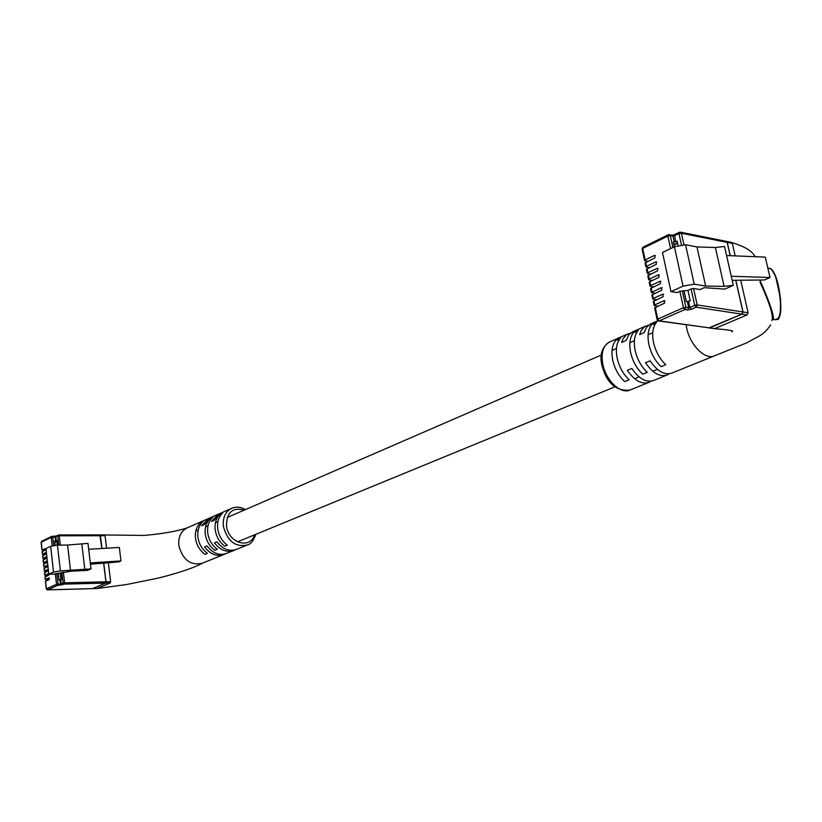 <?xml version="1.0" encoding="UTF-8"?>
<svg xmlns="http://www.w3.org/2000/svg" width="822" height="822" viewBox="0 0 822 822"><rect width="100%" height="100%" fill="white"/><g stroke="black" fill="none" stroke-linecap="round" stroke-linejoin="round"><path stroke-width="1.23" d="M42.282 551.654L46.073 549.548M46.176 548.449L41.953 549.98L45.097 550.082M46.227 552.333L42.425 554.192L45.611 554.295M42.754 555.867L46.546 553.781M46.7 556.566L42.888 558.415L46.135 558.508M43.227 560.09L47.018 558.025M47.173 560.809L43.361 562.638L46.659 562.721M43.689 564.313L47.491 562.269M47.81 565.043L43.833 566.872L47.183 566.944M44.162 568.547L47.974 566.512M48.118 569.307L44.306 571.105L47.717 571.167M44.635 572.78L48.447 570.766M48.601 573.561L44.778 575.349L48.241 575.4M45.107 577.023L48.775 575.164L49.084 574.208M45.58 581.277L49.258 579.428L49.156 577.804L45.385 579.489L48.775 579.633M54.19 574.116L70.815 571.218L87.656 570.355L91.006 568.875L60.376 570.9L53.543 572.071L48.837 574.218L54.19 574.116M58.783 545.109L57.756 536.057L59.256 535.79L58.732 534.958L99.904 534.917L100.438 535.739L59.256 535.79L60.314 545.099M63.397 572.061L64.619 582.798L105.997 581.822L103.747 563.142M101.979 548.5L100.438 535.739M105.997 581.822L105.565 583.106L64.198 584.113L57.622 585.387L47.501 589.836L92.485 588.634L105.565 583.106M92.485 588.634L105.473 583.117L105.904 581.822L103.654 563.152M57.489 545.12L56.975 540.578L54.612 541.02L55.095 545.263M90.451 564.221L118.748 561.909L120.988 560.923L119.324 547.452L88.684 549.291L90.297 562.906L120.988 560.923M88.684 549.291L87.975 543.363L67.609 545.058L57.437 545.12L50.645 546.301L45.96 548.551L48.837 574.218M84.851 569.687L81.851 544.154M91.006 568.875L90.297 562.906M70.569 570.715L67.609 545.058M58.28 573.314L59.04 580.075L60.766 579.921L61.414 579.633L60.643 572.872M57.129 542.006L57.037 545.13M60.191 572.883L60.982 579.818M54.755 542.222L56.862 541.811M246.867 545.181L236.613 549.332C229.369 551.829 222.813 549.322 216.936 541.801L214.439 542.839C220.306 550.339 226.862 552.846 234.095 550.36L235.061 549.887M233.551 550.576L226.615 553.381C219.392 555.878 212.857 553.391 207.021 545.942L204.565 546.969C210.391 554.398 216.916 556.874 224.139 554.388L225.084 553.936M227.304 545.14C222.053 541.205 218.868 535.8 217.738 528.947C216.967 522.093 218.652 516.73 222.793 512.856L220.286 513.956C216.155 517.829 214.47 523.182 215.23 530.015C216.35 536.869 219.536 542.253 224.776 546.178L227.304 545.14M217.275 549.271C212.045 545.376 208.88 540.023 207.771 533.211C207.021 526.409 208.716 521.086 212.847 517.223L210.391 518.312C206.25 522.165 204.565 527.477 205.305 534.269C206.414 541.061 209.569 546.404 214.789 550.288L217.275 549.271M207.411 553.329C202.202 549.466 199.058 544.164 197.968 537.403C197.239 530.663 198.934 525.371 203.065 521.528L200.64 522.597C196.52 526.429 194.814 531.711 195.544 538.451C196.633 545.192 199.767 550.483 204.966 554.336L207.411 553.329M223.605 554.603L202.325 563.224C190.55 565.803 182.72 559.926 178.847 545.603C178.138 537.177 180.809 531.331 186.861 528.043L187.457 527.786M108.35 562.762L110.641 581.709L110.22 582.993L96.893 588.521M100.037 534.947L104.569 534.917L105.072 535.728L106.583 548.223M219.793 513.627L218.22 514.243L211.501 521.497L213.987 520.418L221.313 512.877M209.939 517.952L208.398 518.569L201.678 525.782L204.123 524.724L211.439 517.223M97.006 588.542L92.393 588.634L97.119 588.511M101.887 548.5L99.811 534.917L144.086 535.441C163.105 533.745 177.624 531.166 187.652 527.693M200.64 522.597L201.965 522.597M210.391 518.312L211.727 518.322M220.286 513.956L221.663 513.966M645.064 262.927L654.887 257.903L654.898 255.426L654.374 255.498L645.157 259.937L644.941 260.759L647.859 261.273M646.421 269.308L656.264 264.324L656.275 261.838L655.751 261.92L646.513 266.318L646.298 267.129L649.277 267.643M647.787 275.709L657.641 270.767L657.641 268.27L657.127 268.352L647.88 272.709L647.664 273.521L650.695 274.034M649.154 282.121L659.028 277.209L658.514 274.795L649.246 279.12L649.031 279.922L652.113 280.436M651.887 294.975L661.802 290.145L661.289 287.71L651.363 292.529L650.51 288.501L660.415 283.672L660.405 281.175L650.613 285.553L650.397 286.333L653.541 286.847M653.264 301.427L663.2 296.629L662.676 294.194L653.356 298.437L653.13 299.208L656.418 299.701M654.641 307.89L664.597 303.133L664.073 300.688L654.733 304.9L654.507 305.661L657.857 306.154M677.009 292.611L679.876 291.317L687.942 290.361L691.107 288.933L693.573 288.491L700.067 289.56L704.218 287.7L724.84 289.087L733.306 285.347L724.12 286.375L705.656 286.066L694.23 284.155L683.031 286.159L670.958 291.646L677.009 292.611M654.98 293.269L651.363 292.529M681.407 244.74L678.982 233.674L681.428 233.232L680.472 232.174L726.299 241.36L727.244 242.398L681.428 233.232L683.925 244.586M693.573 288.491L697.19 304.931L743.037 311.98L735.844 280.271M730.265 255.683L727.244 242.398M743.037 311.98L742.019 314.168L696.162 307.192L691.333 309.308L687.634 309.966L684.901 309.555L659.203 320.857L709.561 327.886L742.019 314.168M709.561 327.886L658.576 320.95L659.203 320.857L657.754 319.08L683.452 307.747L679.876 291.317M678.109 245.408L677.174 241.144L673.239 241.935L674.307 246.805M732.166 280.312L764.388 279.973L770.009 277.517L765.272 257.122L726.566 255.539L731.251 276.243L770.009 277.517M726.566 255.539L724.521 246.518L715.387 247.504L696.974 246.929L685.548 244.73L674.43 246.744L662.491 252.477L670.958 291.646M724.12 286.375L715.387 247.504M733.306 285.347L731.251 276.243M705.656 286.066L696.974 246.929M683.976 291.142L686.236 301.469L688.559 301.417L690.203 300.688L687.942 290.361M677.647 243.312L674.019 245.059L674.389 246.764M684.068 291.101L686.329 301.489M673.917 245.038L677.544 242.839M759.816 280.025C768.128 298.715 772.69 311.281 773.481 317.713L773.502 319.46L775.423 319.758L777.992 318.402C784.558 311.538 776.996 268.26 769.618 268.424L771.478 269.369L775.578 276.161L780.561 298.889C781.023 326.94 776.43 317.446 775.423 319.758M630.474 333.126L626.6 334.646L623.158 338.51L621.586 342.455L626.056 340.503L628.933 334.636L632.878 331.718M648.486 325.214L644.571 326.745L641.15 330.619L639.608 334.595L644.171 332.602L646.544 327.29L650.932 323.776M616.14 339.918C612.215 344.367 611.065 351.004 612.678 359.841C614.681 368.739 618.689 375.993 624.72 381.613L629.179 379.774C623.148 374.133 619.13 366.859 617.117 357.94C615.483 349.083 616.623 342.435 620.548 337.986L616.14 339.918L618.843 340.257M633.916 332.109C630.022 336.568 628.902 343.257 630.566 352.186C632.611 361.166 636.66 368.503 642.712 374.205L647.263 372.325C641.211 366.612 637.163 359.245 635.098 350.244C633.423 341.294 634.533 334.595 638.417 330.125L633.916 332.109L636.701 332.468M652.093 324.115C648.229 328.595 647.15 335.345 648.856 344.356C650.952 353.429 655.031 360.848 661.104 366.633L665.769 364.711C659.696 358.916 655.607 351.467 653.5 342.363C651.774 333.331 652.843 326.57 656.696 322.09L652.093 324.115L654.949 324.505M686.123 324.793L686.709 328.142C690.09 345.014 704.824 359.902 714.01 356.008L746.335 343.021L758.552 336.404C763.022 334.164 767.039 330.331 770.625 324.916M730.162 255.683L727.141 242.377L726.196 241.339L731.457 242.398L732.33 243.415L735.176 255.889M740.714 280.22L748.123 312.771L747.106 314.939L714.667 328.595L708.944 327.968M771.817 320.549C773.821 316.614 769.885 303.77 760.011 282.018M666.724 375.161L653.582 380.483C646.256 382.857 639.013 378.85 631.851 368.451L627.35 370.332C634.502 380.699 641.746 384.686 649.072 382.312L650.942 381.213M714.02 356.008L671.882 373.075C664.577 375.438 657.323 371.349 650.11 360.817L645.506 362.738C652.709 373.239 659.963 377.308 667.269 374.935L669.18 373.805M708.831 327.957L741.917 314.148L742.934 311.97L735.741 280.271M780.736 311.024L780.592 312.278M42.261 551.449L42.559 554.079M42.734 555.662L43.021 558.302M43.196 559.885L43.494 562.525M43.669 564.118L43.967 566.759M44.141 568.351L44.439 570.992M44.614 572.585L44.912 575.236M45.087 576.828L45.385 579.489M45.559 581.082L46.422 588.799L56.523 584.339L55.31 573.602M52.176 545.787L51.221 537.362L41.234 542.243L42.086 549.867M47.203 589.795L46.453 588.994M56.328 540.886L55.886 536.961L56.348 535.995L58.732 534.958L55.136 537.095L55.577 541.01M52.331 536.293L54.612 536.263L55.136 537.095L52.721 537.095L53.666 545.469M54.735 536.293L56.225 536.078M58.855 534.988L99.678 534.947M60.376 570.9L57.437 545.12M53.543 572.071L50.645 546.301M56.821 573.345L58.033 584.082L60.468 584.021L60.016 580.044M60.047 585.336L61.218 583.887L60.766 579.921M62.308 584.945L61.218 583.887L63.109 583.065L61.886 572.317M56.348 535.995L51.683 536.396L51.221 537.362L52.721 537.095L51.683 536.396L41.696 541.277L41.264 542.458M41.953 549.98L41.11 542.356L41.696 541.277M64.619 582.798L63.109 583.065L64.198 584.113L64.619 582.798M56.523 584.339L57.622 585.387L58.033 584.082L56.523 584.339M56.79 541.79L54.704 541.801L57.098 541.647M59.009 579.746L61.403 579.51M244.103 510.164C232.462 507.051 226.605 512.322 226.512 525.977C228.239 542.993 250.186 549.723 254.501 534.865M255.827 534.321C253.679 540.537 250.874 544.082 247.412 544.965C235.503 547.503 227.499 541.349 223.42 526.512C222.587 517.85 225.238 511.829 231.362 508.458L220.707 513.144M105.473 583.117L110.22 582.993M105.904 581.822L110.641 581.709M100.346 535.739L105.072 535.728M645.671 262.321L646.513 266.318M647.027 268.712L647.88 272.709M648.394 275.113L649.246 279.12M649.76 281.535L650.613 285.553M651.127 287.957L651.99 291.985M652.504 294.399L653.356 298.437M653.88 300.852L654.733 304.9M655.257 307.325L657.754 319.08L657.138 319.604L658.576 320.95L657.138 319.604L654.631 307.86M670.577 248.593L667.865 236.099L642.701 248.398L645.157 259.937M675.55 241.925L674.574 234.64L679.301 232.328L680.472 232.174L679.301 232.328L678.982 233.674L673.033 236.191L674.328 242.151M694.23 284.155L685.548 244.73M683.031 286.159L674.43 246.744M682.342 290.875L685.918 307.305L688.651 307.716L687.326 301.643M687.634 309.966L688.651 307.716L689.884 307.5L688.559 301.417M691.333 309.308L689.884 307.5L694.713 305.373L691.107 288.933M674.985 234.589L672.077 235.133L673.033 236.191L670.3 235.657L672.879 247.484M672.077 235.133L668.183 234.763L667.865 236.099L670.3 235.657L669.355 234.599L668.183 234.763L643.451 247.011M644.551 260.502L642.095 248.974L643.03 247.073L642.095 249.004M697.19 304.931L694.713 305.373L696.162 307.192L697.19 304.931M683.452 307.747L684.901 309.555L685.918 307.305L683.452 307.747M660.847 281.401L659.891 281.247M662.234 287.864L661.289 287.71M663.611 294.348L662.676 294.194M664.998 300.831L664.073 300.688M659.47 274.949L658.514 274.795M658.093 268.517L657.127 268.352M656.716 262.095L655.751 261.92M655.35 255.683L654.374 255.498M687.572 301.653L690.161 300.503M609.77 341.89L609.164 342.158C603.071 345.733 600.954 353.039 602.793 364.074C605.763 380.514 620.949 394.714 630.176 389.957L648.527 382.528M772.957 271.394C779.595 279.09 783.623 315.484 778.537 317.508M727.141 242.377L732.33 243.415M709.458 327.865L714.667 328.595M741.917 314.148L747.106 314.939M742.934 311.97L748.123 312.771M657.405 369.355L653.449 370.989M639.105 376.877L635.375 378.408M614.805 386.864L237.435 541.873M652.74 332.725L648.116 334.729M634.399 340.688L629.878 342.651M616.459 348.477L612.03 350.398M601.283 355.063L227.18 517.511M217.953 521.518L215.446 522.607M208.007 525.844L205.541 526.912M198.215 530.087L195.8 531.146M42.128 551.562L42.425 554.192M42.6 555.775L42.888 558.415M43.073 559.998L43.361 562.638M43.535 564.221L43.833 566.872M45.426 581.185L46.289 588.901L47.399 589.867L92.383 588.665M44.953 576.941L45.251 579.592M44.48 572.698L44.778 575.349M44.008 568.454L44.306 571.105M202.613 563.101C189.892 570.232 161.184 577.506 155.851 578.606L126.424 584.545L97.027 588.531M218.22 514.243L210.833 517.49M208.398 518.569L186.861 528.043M245.418 509.599C240.63 506.845 235.945 506.465 231.362 508.458M645.054 262.896L645.907 266.883M646.411 269.277L647.263 273.274M647.777 275.668L648.63 279.675M649.144 282.08L649.997 286.097M653.254 301.397L654.117 305.435M651.877 294.944L652.74 298.972M677.534 242.778L673.814 244.566M767.81 268.085L769.618 268.424M629.652 390.173C615.657 391.18 606.369 382.744 601.807 364.865C599.495 354.765 601.951 347.192 609.164 342.158L627.813 333.948M632.272 331.985L645.773 326.046M650.325 324.043L657.898 320.703M731.457 242.398C751.77 248.819 752.705 253.669 755.397 256.721M714.205 328.687C728.569 329.756 734.539 330.783 732.104 331.769L731.806 331.358M772.012 320.035L773.502 319.46"/></g></svg>
